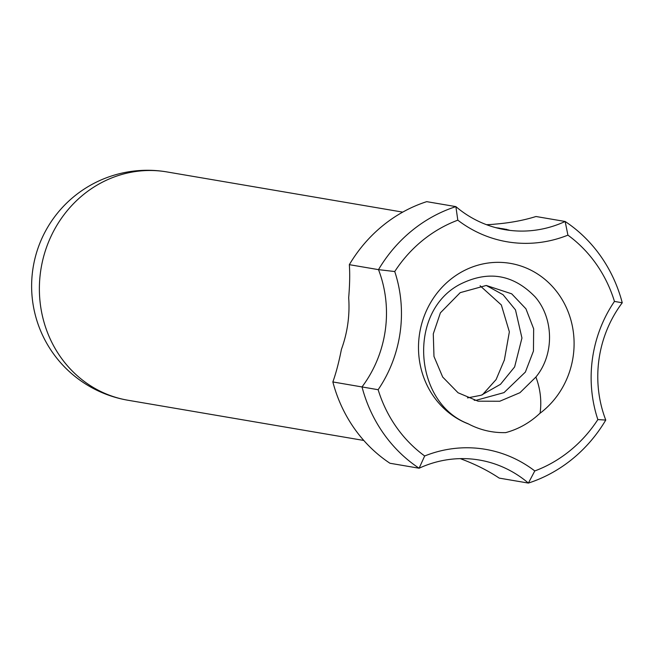 <?xml version="1.0" encoding="UTF-8"?>
<svg xmlns="http://www.w3.org/2000/svg" width="655" height="655" viewBox="0 0 655 655"><rect width="100%" height="100%" fill="white"/><g stroke="black" fill="none" stroke-linecap="round" stroke-linejoin="round"><path stroke-width="0.98" d="M332.855 381.947C336.023 373.121 338.881 362.256 341.427 349.352A115.812 107.829 99.7 0 0 347.789 323.93A115.812 107.829 99.7 0 0 348.681 297.763C349.762 284.819 349.983 273.79 349.336 264.669A144.763 134.783 -80.3 0 1 426.716 201.65L455.88 206.62A144.763 134.783 99.7 0 0 378.5 269.639A115.812 107.829 -80.3 0 1 362.01 386.917A144.763 134.783 99.7 0 0 419.11 468.227L389.954 463.257A144.763 134.783 -80.3 0 1 332.855 381.947L378.14 389.709A127.389 118.612 99.7 0 0 394.744 271.538L378.5 269.639L349.336 264.669M394.744 271.538A133.186 124 -80.3 0 1 457.812 220.178A127.389 118.612 99.7 0 0 567.918 235.145A133.186 124 -80.3 0 1 614.456 301.415A127.389 118.612 99.7 0 0 597.851 419.585A133.186 124 -80.3 0 1 534.783 470.945A127.389 118.612 99.7 0 0 424.677 455.978L419.11 468.227A115.812 107.829 -80.3 0 1 479.362 460.039A115.812 107.829 -80.3 0 1 528.389 483.079L499.225 478.109C488.368 470.847 476.013 464.592 462.143 459.343A115.812 107.829 99.7 0 0 460.318 458.631M486.46 224.681A115.812 107.829 99.7 0 0 495.205 224.116C509.975 222.913 523.574 220.383 535.995 216.51L565.15 221.48A115.812 107.829 -80.3 0 1 504.899 229.659A115.812 107.829 -80.3 0 1 455.88 206.62L457.812 220.178M534.783 470.945L528.389 483.079A144.763 134.783 99.7 0 0 605.769 420.06A115.812 107.829 -80.3 0 1 622.25 302.782A144.763 134.783 99.7 0 0 565.15 221.48L567.918 235.145M492.576 226.753L493.362 226.99M494.656 227.359L495.196 227.506M495.737 227.653A115.812 107.829 99.7 0 0 496.326 227.703L496.58 227.744A115.812 107.829 99.7 0 1 495.868 227.694M496.4 227.834A115.812 107.829 99.7 0 0 498.005 227.948L499.724 228.21L497.931 227.973A115.812 107.829 99.7 0 1 496.531 227.866M501.812 229.029L502.909 229.152L501.812 229.029M508.902 230.02L508.706 230.011A115.812 107.829 99.7 0 1 505.169 229.627L504.17 229.455A115.812 107.829 99.7 0 0 504.759 229.528L505.242 229.618A115.812 107.829 99.7 0 0 506.511 229.774L506.086 229.684A115.812 107.829 99.7 0 0 507.707 229.848L508.141 229.962M508.075 229.88L508.976 230.036M497.906 228.21L502.246 228.644L498.398 228.333M497.865 228.202L499.986 228.292A115.812 107.829 99.7 0 1 497.382 228.079M497.505 228.112A115.812 107.829 99.7 0 0 499.028 228.243L497.702 228.161M498.275 228.3A115.812 107.829 99.7 0 0 500.592 228.513L498.037 228.243M498.66 228.39A115.812 107.829 99.7 0 0 502.565 228.726L504.284 228.988L502.491 228.751A115.812 107.829 99.7 0 1 500.518 228.595L499.863 228.529A115.812 107.829 99.7 0 1 498.783 228.423M499.609 228.611A115.812 107.829 99.7 0 0 504.473 229.053L504.727 229.103A115.812 107.829 99.7 0 1 499.732 228.644M500.011 228.701L500.035 228.71A115.812 107.829 99.7 0 0 505.283 229.193L507.003 229.455L505.21 229.217A115.812 107.829 99.7 0 1 503.245 229.062L502.59 228.996A115.812 107.829 99.7 0 1 500.617 228.791L500.281 228.767M503.286 229.275L502.729 229.168A115.812 107.829 99.7 0 0 505.365 229.447L506.364 229.618A115.812 107.829 99.7 0 1 503.72 229.332L503.793 229.332A115.812 107.829 99.7 0 0 505.783 229.537L505.292 229.455A115.812 107.829 99.7 0 1 503.302 229.25M506.585 229.651L506.839 229.7A115.812 107.829 99.7 0 1 506.397 229.651L505.529 229.569A115.812 107.829 99.7 0 1 504.203 229.414L503.949 229.373A115.812 107.829 99.7 0 0 506.585 229.651L506.585 229.651M614.456 301.415L622.25 302.782M597.851 419.585L605.769 420.06M482.408 394.826L496.097 379.564L504.219 360.34M424.677 455.978A133.186 124 -80.3 0 1 378.14 389.709M467.899 423.744A83.382 77.634 -80.3 0 1 430.941 302.078A83.382 77.634 -80.3 0 1 550.634 284.638A83.382 77.634 -80.3 0 1 540.088 413.223C541.767 400.991 540.375 388.931 535.896 377.043L519.955 392.697L499.749 401.253L478.068 401.188L458.058 392.771L442.69 377.051L433.978 356.451L433.283 333.87L440.414 312.82L460.203 292.654L486.256 285.465L511.686 293.817L525.932 308.808L533.653 328.785L533.457 351.039L525.375 372.073L504.014 392.615L476.128 400.295L474.171 400.246M540.039 413.19C529.952 422.712 518.441 429.213 505.513 432.668M505.488 432.619C492.208 432.93 479.673 429.934 467.891 423.646C413.682 402.776 407.279 311.919 459.851 284.401C488.147 270.13 513.233 274.281 535.127 296.879C553.549 317.896 554.834 354.142 535.888 377.051M504.309 360.332L509.361 331.831L501.337 304.952L480.099 285.768M467.474 397.904L481.237 395.227L500.485 384.313L514.625 366.931L521.953 338.037L515.485 309.889L503.073 294.725L486.264 285.465M506.667 229.807L506.675 229.758A115.812 107.829 99.7 0 0 507.633 229.856L508.124 229.938A115.812 107.829 99.7 0 1 507.167 229.84L507.167 229.856M506.675 229.758L507.167 229.84M40.585 271.555A115.812 107.829 -80.3 0 1 166.902 171.921A115.812 115.812 0 0 0 32.75 269.966A115.812 115.812 0 0 0 127.971 400.246A115.812 107.829 -80.3 0 1 40.585 271.555M127.971 400.246L363.787 440.455M166.902 171.921L402.719 212.122"/></g></svg>
